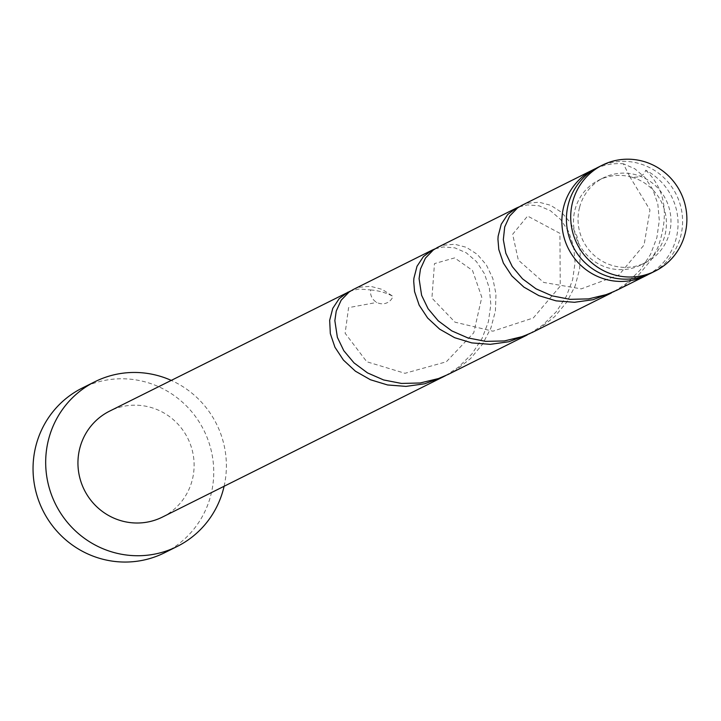 <?xml version="1.0" encoding="UTF-8"?>
<svg xmlns="http://www.w3.org/2000/svg" width="721" height="721" viewBox="0 0 721 721"><rect width="100%" height="100%" fill="white"/><g stroke="black" fill="none" stroke-linecap="round" stroke-linejoin="round"><path stroke-width="0.54" stroke-dasharray="3.6 2.7" d="M598.07 167.29A59.185 57.806 -116.5 0 1 660.959 175.086A59.185 57.806 -116.5 0 1 680.66 236.398A59.185 57.806 -116.5 0 1 650.937 273.205M579.585 207.333A47.352 46.243 -116.5 0 1 603.36 177.889A47.352 46.243 -116.5 0 1 653.668 184.125A47.352 46.243 -116.5 0 1 669.421 233.171A47.352 46.243 -116.5 0 1 645.655 262.615A47.352 46.243 -116.5 0 1 595.339 256.379A47.352 46.243 -116.5 0 1 579.585 207.333M614.058 291.563L626.973 283.038L640.401 269.843L650.522 254.387L656.885 237.588L659.291 220.473L657.831 204.097L652.829 189.461L644.871 177.429L634.732 168.714L623.35 163.784L629.577 176.275L631.848 177.195A47.352 46.243 -116.5 0 1 664.879 235.443A47.352 46.243 -116.5 0 1 641.104 264.886A47.352 46.243 -116.5 0 1 590.787 258.65A47.352 46.243 -116.5 0 1 575.034 209.604A47.352 46.243 -116.5 0 1 598.809 180.16A47.352 46.243 -116.5 0 1 631.848 177.195C639.725 177.636 644.34 175.311 645.701 170.21A59.185 57.806 -116.5 0 1 676.109 238.669A59.185 57.806 -116.5 0 1 648.639 274.286M224.096 486.287A92.072 89.927 63.5 0 0 171.219 380.382M164.523 552.782A92.072 89.927 63.5 0 0 210.739 495.525A92.072 89.927 63.5 0 0 180.106 400.155A92.072 89.927 63.5 0 0 82.275 388.033M445.587 375.659L458.502 367.142L471.931 353.948L482.052 338.482L488.414 321.683L490.83 304.577L489.361 288.202L484.359 273.556L476.401 261.534L466.262 252.81L454.879 247.88L443.271 246.952L434.925 248.898M162.468 517.056A59.185 57.806 63.5 0 0 192.183 480.249A59.185 57.806 63.5 0 0 172.49 418.937A59.185 57.806 63.5 0 0 109.592 411.141M370.648 289.932A59.185 57.806 -116.5 0 1 392.999 296.358A11.833 11.563 -116.5 0 1 370.648 289.932L359.031 289.004L350.685 290.951M353.308 289.481L359.166 287.264L370.531 286.309L382.148 289.373L392.999 296.358M645.701 170.21C665.537 189.1 669.548 214.975 657.732 247.844L650.964 260.137L639.022 274.503L624.098 286.165L616.761 290.266M521.779 205.377L527.637 203.16L539.002 202.213L550.619 205.278L561.461 212.262L570.554 222.807L577.034 236.317L580.216 251.999L579.648 268.888L575.133 285.967L566.733 302.18L554.791 316.555L539.867 328.208L532.531 332.318M595.816 168.48A59.185 57.806 -116.5 0 1 623.35 163.784M529.818 333.616L542.742 325.09L556.161 311.896L566.282 296.43L572.654 279.631L575.061 262.525L573.601 246.149L568.599 231.513L560.632 219.481L550.502 210.766L539.119 205.827L527.502 204.899L519.156 206.846M437.539 247.429L443.397 245.212L454.762 244.266L466.388 247.321L477.23 254.306L486.324 264.859L492.794 278.369L495.976 294.051L495.417 310.94L490.902 328.019L482.502 344.232L470.552 358.598L455.636 370.261L448.3 374.37M603.36 177.889L598.809 180.16M645.655 262.615L641.104 264.886M629.577 176.275L649.972 209.982L644.069 244.987L618.924 274.962L581.243 288.878L543.652 282.434L518.318 260.083L512.649 234.271L527.601 216.048L559.911 233.343L560.253 286.111L533.324 317.952L492.921 331.191L455.005 322.179L431.924 298.07L434.475 263.598L454.645 257.893L472.516 270.465L481.799 297.241L473.742 332.832L446.308 361.798L404.977 373.298L366.773 361.753L345.125 333.246L348.585 307.633L376.876 302.423"/><path stroke-width="1.08" d="M684.95 234.253A59.185 57.806 63.5 0 0 665.258 172.95A59.185 57.806 63.5 0 0 602.359 165.154A59.185 57.806 63.5 0 0 572.645 201.961A59.185 57.806 63.5 0 0 592.338 263.264A59.185 57.806 63.5 0 0 655.236 271.06A59.185 57.806 63.5 0 0 684.95 234.253M655.236 271.06L650.937 273.205A59.185 57.806 -116.5 0 1 588.048 265.409A59.185 57.806 -116.5 0 1 568.355 204.097A59.185 57.806 -116.5 0 1 598.07 167.29L602.359 165.154M171.219 380.382A92.072 89.927 63.5 0 0 94.911 381.724A92.072 89.927 63.5 0 0 48.686 438.981A92.072 89.927 63.5 0 0 79.319 534.342A92.072 89.927 63.5 0 0 177.15 546.473A92.072 89.927 63.5 0 0 223.375 489.217A92.072 89.927 63.5 0 0 224.096 486.287M94.911 381.724L82.275 388.033A92.072 89.927 63.5 0 0 36.05 445.29A92.072 89.927 63.5 0 0 66.683 540.651A92.072 89.927 63.5 0 0 164.523 552.782L177.15 546.473M434.925 248.898L432.167 250.115L423.416 256.613L417.008 266.301L413.908 278.261L413.71 281.298L414.557 291.554L419.171 305.163L427.652 318.033L439.675 329.173L454.654 337.698L471.813 342.908L490.217 344.332L508.846 341.763L529.818 333.616M350.685 290.951L109.592 411.141A59.185 57.806 63.5 0 0 79.878 447.948A59.185 57.806 63.5 0 0 99.57 509.26A59.185 57.806 63.5 0 0 162.468 517.056L445.587 375.659M347.937 292.158L339.176 298.665L332.769 308.354L329.668 320.313L330.326 333.607L334.932 347.216L343.421 360.085L355.444 371.216L370.423 379.742L387.574 384.96L405.977 386.384L424.615 383.806L442.928 377.047M527.159 334.995L448.3 374.37L438.521 378.543L420.136 382.995L401.498 383.437L383.635 379.958L367.521 372.91L354.029 362.906L343.818 350.73L337.365 337.338L334.85 320.665L336.247 311.057L341.168 300.197L349.072 292.032L353.308 289.481L432.167 250.115M648.639 274.286A59.185 57.806 -116.5 0 1 646.395 275.476L616.761 290.266L606.983 294.438L588.597 298.891L569.96 299.341L552.097 295.853L535.991 288.815L522.491 278.802L512.289 266.626L505.836 253.242L503.33 239.669L504.709 226.962L509.639 216.093L517.534 207.936L521.779 205.377L593.518 169.561A59.185 57.806 -116.5 0 1 595.816 168.48M646.395 275.476A59.185 57.806 -116.5 0 1 583.496 267.68A59.185 57.806 -116.5 0 1 563.804 206.368A59.185 57.806 -116.5 0 1 593.518 169.561M519.156 206.846L516.407 208.063L507.647 214.561L501.239 224.249L498.139 236.209L497.941 239.255L498.797 249.511L503.402 263.111L511.883 275.981L523.906 287.12L538.884 295.646L556.044 300.855L574.448 302.288L593.077 299.711L614.058 291.563M611.39 292.951L532.531 332.318L522.752 336.491L504.367 340.943L485.729 341.384L467.866 337.906L451.752 330.867L438.26 320.854L428.058 308.678L421.605 295.295L419.081 278.621L420.478 269.005L425.408 258.145L433.303 249.989L437.539 247.429L516.407 208.063"/></g></svg>
